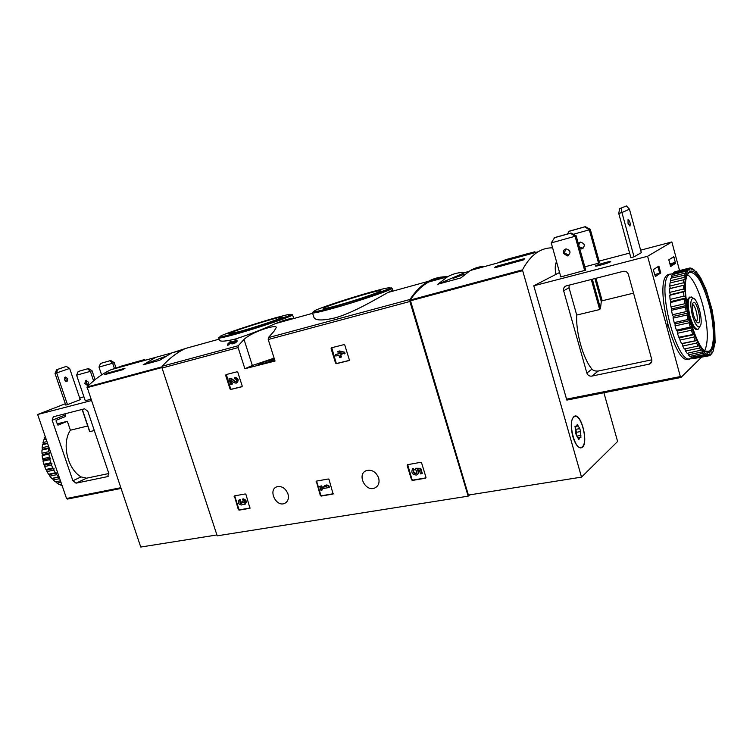 <?xml version="1.0" encoding="UTF-8"?>
<svg xmlns="http://www.w3.org/2000/svg" width="753" height="753" viewBox="0 0 753 753"><rect width="100%" height="100%" fill="white"/><g stroke="black" fill="none" stroke-linecap="round" stroke-linejoin="round"><path stroke-width="1.13" d="M237.063 371.784L237.816 372.321L242.193 385.969L241.864 386.769L230.785 389.48L230.032 388.953L225.674 375.399L225.994 374.599L237.063 371.784M245.233 493.949L245.967 494.495L249.968 508.275L239.078 510.148L238.343 509.602L234.371 495.916L245.233 493.949M275.033 361.035L268.228 339.518L268.369 337.626L273.97 331.301L276.36 327.395C276.116 324.129 251.681 331.951 244.028 339.443L238.277 345.731L238.127 347.594L244.876 368.716L275.033 361.035M469.74 494.853L468.159 496.152L217.203 535.825L162.046 368.001L162.253 366.212C169.369 358.306 177.115 352.385 185.511 348.451L205.145 343.02M468.159 496.152L409.886 301.501L409.943 299.487C415.487 291.072 421.68 285.001 428.532 281.264C434.594 277.989 440.91 276.502 447.489 276.793M287.947 493.855C285.443 488.113 281.726 485.76 276.793 486.815C267.814 489.798 276.069 507.334 284.606 503.409C287.994 501.649 289.114 498.467 287.947 493.855M378.627 477.91C375.945 471.745 371.841 469.326 366.316 470.634C356.451 474.183 365.553 492.5 374.909 487.935C378.533 485.986 379.776 482.635 378.627 477.91M420.739 462.304L421.595 462.897L425.991 477.383L425.699 478.155L412.399 480.452L411.552 479.868L407.166 465.495L407.467 464.714L420.739 462.304M328.261 478.983L329.052 479.548L333.108 494.024L321.107 496.095L320.326 495.53L316.288 481.148L328.261 478.983M343.999 344.62L344.827 345.175L349.317 359.746L348.921 360.602L336.384 363.671L335.565 363.115L331.094 348.658L331.48 347.801L343.999 344.62M219.387 340.111C220.158 341.796 225.476 341.429 235.322 339.038C248.509 334.793 261.865 329.654 275.4 323.602C285.387 319.583 291.402 317.917 293.454 318.604M236.875 340.121L235.614 340.074L234.936 340.714L235.614 340.742L232.752 342.229L231.736 341.137L230.258 341.542L227.378 344.375L227.698 345.363L230.936 342.916L231.839 343.905C234.145 343.782 235.934 342.85 237.195 341.118L236.875 340.121C235.623 341.853 233.835 342.784 231.519 342.907L231.839 343.905M334.53 318.011C353.599 312.975 378.731 297.416 388.162 292.428L392.652 290.169L392.078 288.258C394.035 289.208 357.026 301.802 331.668 308.721C319.47 312.062 313.079 313.436 312.504 312.853L313.879 317.286C315.215 320.58 322.105 320.825 334.53 318.011M227.378 344.375L230.616 341.918L231.519 342.907M230.616 341.918L230.936 342.916M234.936 340.714L235.143 341.354M228.451 344.083L228.771 345.081M239.774 331.489L228.639 333.871C228.488 332.299 281.387 315.723 282.111 317.117C284.418 317.427 256.942 326.783 239.774 331.489M337.175 305.53C327.856 308.081 323.188 309.069 323.178 308.504C323.056 306.678 379.766 289.143 380.754 290.705C383.155 291.1 355.971 300.381 337.175 305.53M274.12 358.146L252.33 365.497L244.876 368.716M274.638 359.812L262.035 363.944L258.119 364.565C257.535 364.028 269.546 359.925 274.384 358.983M425.982 477.854L412.889 480.103L412.042 479.51L407.674 464.667M415.703 468.253L420.767 468.3L415.703 468.253L415.778 470.051C417.153 471.406 417.2 472.583 415.92 473.599C413.303 473.421 412.569 472.197 413.726 469.938L412.55 468.827L413.039 468.479L414.216 469.59L413.726 469.938M415.92 473.599L416.409 473.242C413.839 473.11 413.086 471.905 414.15 469.637M418.226 469.881C419.186 471.886 418.903 473.449 417.369 474.55M420.767 468.3L422.292 473.326L421.802 473.675L420.522 473.901L419.327 469.976L417.463 469.816C418.781 472.084 418.517 473.816 416.663 475.011C412.296 474.87 410.931 472.809 412.55 468.827M421.802 473.675L420.278 468.648M250.212 507.993L239.642 509.809L238.917 509.263L234.691 495.85M245.177 504.171L245.233 504.134C247.125 501.639 246.429 499.851 243.134 498.797L242.57 499.135L242.974 500.406C244.471 500.717 244.97 501.583 244.452 503.004L242.381 501.752L241.336 501.94L240.988 503.776L240.254 503.738L239.567 499.663L240.132 499.333L240.819 503.399L240.254 503.738M244.518 502.929L243.087 501.846L242.522 502.185M241.336 501.94L243.087 501.846M242.946 501.413L242.381 501.752M241.355 503.484L240.819 503.399M242.824 504.275L242.193 504.67M242.57 499.135C245.864 500.19 246.56 501.978 244.669 504.482L242.607 504.143L241.666 504.999C238.164 504.284 237.364 502.533 239.247 499.757L240.132 499.333M333.372 493.733L321.644 495.747L320.853 495.182L316.561 481.092M324.675 485.563L326.868 484.932L328.91 485.873L324.675 485.563L326.727 486.513L321.277 487.473L320.882 486.231L319.733 486.438L320.929 490.231L322.086 490.034L321.691 488.801L328.797 487.549L328.383 486.222M326.868 484.932L326.331 485.271M319.733 486.438L321.418 485.892L321.804 487.125L326.331 486.325M321.804 487.125L321.277 487.473M321.418 485.892L320.882 486.231M322.303 488.697L322.086 490.034M328.91 485.873L329.334 487.21L328.797 487.549M242.127 386.581L231.369 389.216L230.625 388.689L226.342 374.514M236.734 382.919C239.115 380.321 238.522 378.43 234.955 377.234L234.334 377.498L234.776 378.815C236.677 379.456 236.997 380.472 235.727 381.856L230.437 378.477L228.959 378.844L230.776 384.51L231.849 384.237L230.474 379.964L234.202 382.712L236.141 383.183C238.532 380.585 237.939 378.684 234.371 377.488L234.334 377.498M236.169 381.611L234.691 381.602M228.959 378.844L231.03 378.213L235.275 381.338M231.03 378.213L230.437 378.477M231.359 380.613L232.442 383.983L231.849 384.237M349.223 360.405L336.93 363.407L336.111 362.852L331.744 347.735M337.796 351.519L339.556 350.964L344.629 352.197L337.796 351.519L338.511 353.844L335.386 354.616L335.819 356.028L338.944 355.256L339.659 357.571L340.883 357.27L340.168 354.945L341.467 354.625L341.034 353.213L339.725 353.534L339.443 352.63L344.526 353.863L344.093 352.451M339.556 350.964L339.01 351.218M335.386 354.616L338.474 353.731M340.742 354.804L341.42 357.007L340.883 357.27M341.636 353.166L342.013 354.371L341.467 354.625M340.121 352.79L341.194 353.053M340.271 353.279L339.725 353.534M344.629 352.197L345.062 353.609L344.526 353.863M534.903 251.756L505.677 259.663L499.314 262.289L520.304 256.641L534.903 251.756L535.148 252.594M603.906 392.746L617.601 441.474L581.523 477.12L522.441 269.856C527.025 261.366 532.258 255.333 538.141 251.775C542.734 249.008 547.572 247.709 552.636 247.869M581.523 477.12L468.404 495.069L410.291 300.033C415.816 291.693 421.991 285.669 428.796 281.961C434.415 278.921 440.26 277.424 446.341 277.462M524.785 258.524L523.391 259.936L494.57 267.833L496.029 266.411L524.785 258.524M468.677 271.475L465.279 272.417C459.104 272.219 453.174 273.678 447.498 276.793L437.851 284.21L460.94 277.895L470.305 270.496C475.247 267.72 480.405 266.298 485.77 266.233M564.317 251.897L564.816 253.648M555.846 274.421C554.848 268.576 555.074 264.322 556.533 261.686M572.817 436.608C570.35 426.151 570.84 419.393 574.266 416.324C581.41 411.995 589.185 444.835 581.711 447.696C578.436 448.524 575.471 444.825 572.817 436.608M692.431 315.658C689.983 304.56 690.322 298.781 693.457 298.32C697.749 299.252 703.123 320.194 700.497 325.673C698.238 328.892 695.556 325.55 692.431 315.658M693.494 314.773C692.242 309.765 692.007 306.01 692.769 303.515C695.8 296.108 703.123 324.628 697.73 322.792C696.214 322.002 694.793 319.328 693.494 314.773M699.838 326.736L698.182 329.174C695.527 329.918 692.816 325.691 690.059 316.476C687.64 306.283 687.593 299.807 689.908 297.049L692.346 297.614M692.478 304.645C695.32 304.268 698.991 320.119 696.346 321.371L696.261 321.418M526.479 254.081L526.714 254.928M526.385 253.94L526.667 254.938M505.677 259.663L505.837 260.227M517.179 257.507L523.137 255.051L513.461 257.724L503.202 261.413M505.649 260.51L519.899 256.312L505.649 260.51M496.302 267.353L496.029 266.411M453.419 278.243L464.046 274.356L453.419 278.243M465.279 272.417L437.851 284.21M459.763 276.21L459.575 275.579M582.304 446.83L581.617 447.301C574.737 451.546 567.113 419.44 574.37 416.71C580.874 412.653 588.573 441.936 582.304 446.83M580.619 431.535L580.911 437.747L579.716 437.248L578.888 439.564L576.337 435.328L575.499 432.42L575.217 426.17L576.44 426.678L577.25 424.41L579.801 428.645L580.619 431.535L576.553 432.269L576.582 435.366M575.49 429.361L579.801 428.645M576.553 432.269L575.734 429.389M555.978 274.356C555.036 268.736 555.253 264.642 556.636 262.072M559.47 272.558L558.886 270.045M567.31 234.032L569.315 231.171L585.316 226.662L584.808 226.879L589.298 229.816L590.296 229.364L585.316 226.662M573.372 234.268L589.298 229.816L598.569 263.211L599.548 262.684L590.296 229.364M568.797 231.397L584.808 226.879M576.149 235.783L585.74 270.139L560.825 276.906L551.234 242.918L554.641 237.59L571.019 232.988L570.482 233.232L575.085 236.263L576.149 235.783L571.019 232.988M551.234 242.918L575.085 236.263L584.705 270.694M554.086 237.835L570.482 233.232M651.75 359.445L628.388 274.403C627.513 272.068 625.856 271.042 623.409 271.296L566.341 285.858C564.091 286.686 563.188 288.333 563.639 290.79L586.86 373.046C587.754 375.342 589.392 376.378 591.783 376.124L649.585 364.047C651.449 363.068 652.173 361.534 651.75 359.445M654.621 274.61L660.758 272.981L655.402 276.492L653.5 270.478L653.5 269.508L658.894 266.091L660.758 272.981M591.783 376.124L598.287 371.031C595.294 371.267 593.176 370.627 591.952 369.121C583.151 358.814 575.697 332.44 576.723 315.046L599.68 309.549L591.293 279.495M598.287 371.031L651.834 359.812M667.346 323.875L668.109 326.698M701.429 357.336L680.957 377.479L680.336 376.556L647.599 256.265L671.855 241.958L679.545 270.534M675.554 263.296L670.612 266.534L668.805 259.823L673.775 256.669L675.563 263.296L670.151 264.67L675.563 263.296M671.855 241.958L640.643 250.175M629.612 253.083L599.106 261.112M566.84 400.097L680.872 377.488L566.84 400.097L533.773 285.792L559.583 272.501M647.599 256.265L533.773 285.792M610.391 261.884C608.255 263.174 595.218 266.769 595.472 266.007C594.898 265.348 610.871 260.717 610.739 261.573L610.391 261.884M619.644 208.666L618.75 213.457L630.863 257.667L634.054 256.829L641.321 252.679L629.461 209.183L626.392 205.955L619.644 208.666L626.392 205.955M584.817 266.816L598.569 263.211M569.174 285.133L569.042 287.768L576.723 315.046M633.537 293.133L602.202 300.767L601.299 301.548L600.489 308.438L599.68 309.549M580.121 242.174L578.709 244.951M579.226 246.815L583.038 248.358M578.295 243.473L580.525 242.099C585.128 243.737 585.505 246.024 581.636 248.932L579.744 248.669M565.748 248.97L564.458 252.801L568.75 255.333M563.376 253.319C562.999 250.965 563.912 249.488 566.134 248.885C570.859 250.598 571.254 252.952 567.301 255.935L563.376 253.319M628.03 223.33L628.058 219.594C629.885 220.958 630.525 223.133 629.96 226.135L628.03 223.33M634.054 256.829L621.931 212.553L629.461 209.183M621.225 208.214L621.931 212.553L618.75 213.457M689.174 358.673C675.281 369.008 652.907 281.81 667.77 274.76L670.066 274.083M711.397 353.882L709.91 354.748L709.486 353.948L709.439 354.851L707.707 354.71L707.302 353.759L707.18 354.512L705.269 353.345L699.923 346.785L693.955 334.294L689.353 319.912L686.105 304.466L684.59 285.058L685.804 274.93L686.218 275.231L687.084 271.551L687.517 272.059L687.433 270.967L688.76 269.442L689.193 270.129L689.183 269.141L690.765 268.633L691.198 269.48L691.254 268.633L692.346 268.859L693.447 270.111L693.579 269.433L695.885 271.984L696.083 271.485L700.732 277.97L706.361 290.291L712.009 309.549L714.682 325.56L715.105 342.634L712.997 351.651L711.792 353.486L711.369 352.856L710.587 355.011L708.582 355.849M709.439 354.851L708.554 355.868L693.598 358.579L707.255 355.764L707.707 354.71M708.554 355.868L707.255 355.764M707.18 354.512L706.229 355.397L692.544 358.212L691.066 357.355L704.789 354.522L705.269 353.345M706.229 355.397L704.789 354.522M704.686 352.856L689.927 356.423L688.355 354.804L702.125 351.943L702.643 350.682M703.66 353.571L702.125 351.943M702.031 349.91L687.15 353.326L685.541 351.002L699.358 348.102L699.923 346.785M700.939 350.446L699.358 348.102M699.302 345.74L684.326 349.006L682.717 346.041L696.563 343.095L697.193 341.758M698.153 346.088L696.563 343.095M696.581 340.488L681.521 343.594L679.968 340.074L693.852 337.08L694.539 335.763M695.386 340.629L693.852 337.08M693.955 334.294L678.839 337.25L677.399 333.287L691.292 330.238L692.054 328.976M692.722 334.228L691.292 330.238M691.527 327.357L690.266 327.103L676.363 330.172L675.083 325.889L688.986 322.792L689.823 321.625M690.266 327.103L688.986 322.792M689.353 319.912L688.091 319.47L674.189 322.595L673.097 318.142L687 314.989L687.913 313.945M688.091 319.47L687 314.989M687.527 312.194L686.265 311.591L672.373 314.773L671.525 310.292L685.409 307.083L686.388 306.198M686.265 311.591L685.409 307.083M686.105 304.466L684.863 303.732L670.989 306.96L670.405 302.602L685.315 298.64M684.863 303.732L684.261 299.346M685.126 296.983L683.912 296.145L670.076 299.412L669.775 295.327L684.703 291.515M683.912 296.145L683.592 292.032M684.637 289.99L683.46 289.077L669.662 292.39L669.652 288.7L684.59 285.058M683.46 289.077L683.432 285.368M684.628 283.712L683.508 282.77L669.765 286.102L670.038 282.93L684.957 279.467M683.508 282.77L683.762 279.579M685.108 278.346L684.053 277.415L670.358 280.765L670.914 278.205L685.804 274.93M684.053 277.415L684.581 274.845M686.058 274.054L685.07 273.16L671.431 276.53L672.241 274.647L685.851 271.278L687.084 271.551M685.07 273.16L685.851 271.278M687.433 270.967L686.52 270.139L672.947 273.508L673.982 272.37L687.517 269L688.76 269.442M686.52 270.139L687.517 269M689.183 269.141L688.346 268.426L674.829 271.786L688.769 268.237M688.346 268.426L689.541 268.049L690.765 268.633M691.254 268.633L689.87 268.2M690.492 268.049L693.042 269.141M693.579 269.433L692.826 269.009M709.467 355.661L709.91 354.748M709.881 303.61C716.941 329.089 715.661 356.018 706.982 352.14C695.32 349.834 679.978 290.554 687.207 275.269C691.47 263.061 703.528 278.883 709.881 303.61M687.753 274.026L689.033 272.699C695.65 270.986 702.267 281.406 708.884 303.948C714.644 324.995 714.964 347.999 709.232 351.246L705.156 351.086M687.508 274.534C693.231 278.977 698.351 289.237 702.86 305.332C708.074 326.576 708.686 341.702 704.714 350.729M697.316 329.4L696.054 329.466C693.767 328.308 691.593 324.364 689.541 317.634M688.035 310.97C687.169 305.407 687.197 301.304 688.12 298.677L690.002 296.993M691.838 357.854L691.48 358.099C677.822 369.751 654.828 281.462 669.793 274.261L672.956 273.706M693.372 358.042L693.598 358.579M690.68 356.263L691.066 357.355M687.865 353.176L688.355 354.804M685.023 348.865L685.541 351.002M681.521 343.594L682.265 343.669L682.717 346.041M678.839 337.25L679.658 337.749L679.968 340.074M676.363 330.172L677.229 331.085L677.399 333.287M674.189 322.595L675.074 323.884L675.083 325.889M672.373 314.773L673.248 316.401L673.097 318.142M670.989 306.96L671.827 308.871L671.525 310.292M670.076 299.412L670.848 301.539L670.405 302.602M669.662 292.39L670.349 294.668L669.775 295.327M669.765 286.102L670.33 288.455L669.652 288.7M670.358 280.765L670.735 282.761M671.431 276.53L671.638 278.026M672.947 273.508L673.013 274.459M711.792 353.486L711.105 354.296M684.929 284.935L670.33 288.455M684.985 291.176L670.349 294.668M685.531 298.094L670.848 301.539M686.538 305.464L671.827 308.871M687.978 313.041L673.248 316.401M689.804 320.58L675.074 323.884M691.96 327.837L677.229 331.085M694.37 334.558L679.658 337.749M696.958 340.525L682.265 343.669M709.091 351.331L707.048 351.755M118.88 367.04L136.189 362.692L144.717 359.51L121.487 366.071L119.03 367.473M125.374 364.998L111.19 369.638C102.521 373.554 94.473 379.343 87.047 387.004L140.755 547.045L216.92 534.959M200.439 344.328L190.424 347.095M122.899 369.657L104.592 374.683L106.681 373.29L124.979 368.273L122.899 369.657M175.562 351.867L155.617 357.374L143.174 364.819L165.208 356.48M143.174 364.819L159.561 360.339L171.882 352.884L186.659 348.131M121.487 366.071L121.704 366.739M126.796 364.603L126.993 365.186M144.717 359.51L144.981 360.311M142.599 360.273L126.071 365.534M143.051 360.847L142.835 360.207M135.361 362.927L137.291 362.278M139.089 361.534L128.678 364.631L139.089 361.534M106.926 374.034L106.681 373.29M164.022 357.223L159.787 358.823L162.864 357.976M87.649 368.838L90.398 371.351L76.608 375.192L78.161 371.502L88.478 368.537L78.161 371.502M95.047 379.653L92.054 370.749L88.478 368.537M92.054 370.749L90.398 371.351L93.598 380.858M76.608 375.192L85.249 400.737L90.868 399.269M109.938 360.8L112.658 363.238L98.991 367.069L100.535 363.445L110.729 360.508L100.535 363.445M116.113 368.283L114.24 362.664L110.729 360.508M114.24 362.664L112.658 363.238L114.494 368.725M98.991 367.069L101.617 374.89M84.552 408.804L87.772 411.213L108.761 473.242L107.67 476.602L76.015 483.172L72.9 480.753L52.164 420.23L53.284 416.786L84.552 408.804M108.837 473.515L86.51 478.193L81.06 476.913L72.9 480.753M65.332 403.759L37.65 414.508L66.546 498.505L67.403 499.079L120.969 488.443M83.894 396.727L79.724 398.168M64.993 413.792L65.699 416.447L56.24 420.24L56.014 420.983L57.925 425.153L67.356 421.313L70.396 430.208C61.501 443.272 67.384 468.997 81.06 476.913M37.65 414.508L91.311 400.587M55.025 373.488L69.653 368.433L80.232 399.655L67.469 404.634L65.784 405.067L55.025 373.488L56.579 369.742L57.416 369.497L56.701 373.008L67.469 404.634M57.012 423.892L67.356 421.313M94.304 430.537L89.823 431.61L89.607 430.97M87.725 425.991L70.396 430.208M84.797 383.409L85.936 380.274L88.638 382.364L87.508 385.489L84.797 383.409M86.651 380.293C85.898 382.317 86.491 383.832 88.44 384.849M69.653 368.433L66.273 366.4L57.416 369.497M64.447 379.907L65.247 376.971L67.826 378.684L67.017 381.62L64.447 379.907M65.916 381.62L66.151 379.145L64.683 377.432M66.273 366.4L56.579 369.742M44.662 466.559L45.895 469.486L52.738 467.98L51.496 465.034L51.938 463.519L50.705 462.747L43.872 464.281L44.7 465.147L44.662 466.559L51.496 465.034M45.895 469.486L46.771 470.07L46.959 471.604L53.802 470.098L55.383 472.771L48.55 474.258L49.434 474.541L49.849 476.131L56.691 474.654L58.574 476.978L51.731 478.437L52.597 478.419L53.237 480.019L59.713 478.635M46.959 471.604L48.55 474.258M49.849 476.131L51.731 478.437M53.237 480.019L55.355 481.892L60.466 480.819M56.183 481.722L57.012 483.134L60.974 482.296M57.012 483.134L59.28 484.527L61.577 484.047M60.155 484.348L61.04 485.384L61.972 485.196M61.04 485.384L62.198 485.854M45.218 436.495L44.643 437.738L45.566 437.512M44.643 437.738L44.681 439.479L43.862 439.724L46.14 439.178M43.862 439.724L43.015 442.529L46.968 441.578M43.015 442.529L43.26 444.185L42.545 444.722L47.627 443.508M42.545 444.722L42.112 447.743L48.559 446.218M42.112 447.743L42.545 449.268L41.952 450.078L48.766 448.477L48.776 451.649L41.952 453.231L42.545 454.567L42.112 455.621L48.936 454.05L49.369 457.24L42.545 458.803L43.269 459.923L43.025 461.175L49.858 459.622L50.705 462.747M41.952 450.078L41.952 453.231M42.112 455.621L42.545 458.803M43.025 461.175L43.872 464.281M52.861 458.709L55.816 467.302M48.936 454.05L49.783 452.892L48.776 451.649M49.858 459.622L50.507 458.266L49.369 457.24M53.802 470.098L54.018 468.47L52.738 467.98M56.691 474.654L56.691 472.969L55.383 472.771M59.129 476.931L58.574 476.978M44.7 465.147L51.938 463.519M43.269 459.923L50.507 458.266M42.545 454.567L49.783 452.892M42.545 449.268L49.077 447.734M43.26 444.185L47.514 443.169M44.681 439.479L46.121 439.131M52.597 478.419L59.158 477.016M49.434 474.541L56.691 472.969M46.771 470.07L54.018 468.47M162.046 368.001L238.127 347.594M268.228 339.518L409.886 301.501M268.369 337.626L409.943 299.487M162.253 366.212L238.277 345.731M218.69 337.956L219.01 337.222C220.29 336.676 214.991 338.662 234.117 333.654L275.664 320.693C292.042 314.914 291.562 314.349 291.731 314.425L292.578 314.801C294.545 315.592 257.14 328.308 233.919 334.652C224.187 337.325 219.104 338.426 218.69 337.956L219.377 340.111M234.145 333.645L223.387 336.403C219.283 337.175 218.925 336.77 222.304 335.207C232.009 331.198 257.149 322.99 275.579 317.785L286.404 314.961C291.034 314.001 291.985 314.208 289.256 315.592L265.969 323.95L234.145 333.645M312.504 312.853L313.013 312.034C313.681 311.695 311.62 313.097 331.828 307.657L319.178 310.904L313.342 311.846L315.225 310.368C323.884 306.537 350.145 297.924 370.918 292.07L383.578 288.757C389.47 287.477 391.456 287.439 389.555 288.653L366.56 297.096L331.857 307.648L374.072 294.574C390.779 288.719 391.231 287.702 391.174 287.872L392.078 288.258M244.028 339.443L252.33 365.497M412.889 480.103L412.399 480.452M412.042 479.51L411.552 479.868M407.655 465.156L407.166 465.495M239.642 509.809L239.078 510.148M238.917 509.263L238.343 509.602M234.691 496.293L234.127 496.622M321.644 495.747L321.107 496.095M320.853 495.182L320.326 495.53M316.552 481.553L316.015 481.892M231.369 389.216L230.785 389.48M230.625 388.689L230.032 388.953M226.267 375.145L225.674 375.399M336.93 363.407L336.384 363.671M336.111 362.852L335.565 363.115M331.64 348.413L331.094 348.658M410.291 300.033L522.441 269.856M410.272 300.842L522.45 270.704M577.231 436.025L580.911 435.366M578.172 438.905L579.189 438.726M575 426.48L575.659 426.358M576.798 426.207L578.219 425.944M586.86 373.046L591.952 369.121M648.794 364.292L651.693 361.769M680.336 376.556L566.152 399.241M563.639 290.79L569.042 287.768M671.77 257.94L674.189 257.319M669.916 263.814L675.554 262.383M600.489 308.438L592.347 279.222M601.299 301.548L594.898 278.572M602.202 300.767L595.943 278.299M659.722 273.339L657.924 266.713M161.961 366.852L87.047 387.004M161.942 367.549L86.953 387.691M108.234 476.291L107.519 476.64M86.51 478.193L76.015 483.172M65.21 415.007L52.164 420.23M66.546 498.505L120.734 487.737M89.823 431.61L82.293 409.378M185.511 348.451L219.076 339.17M275.4 323.602L312.636 313.304M388.162 292.428L428.532 281.264M292.578 314.801L293.745 318.528M280.53 321.606L280.7 322.133M286.319 502.326L284.606 503.409M377.037 486.457L374.909 487.935M234.955 377.234L234.371 377.488M428.796 281.961L447.498 276.793M470.305 270.496L538.141 251.775M581.711 447.696L580.412 447.913M693.457 298.32L691.245 296.908M689.908 297.049L689.127 297.228M697.052 322.35L697.73 322.792M574.37 416.71L573.522 416.87M580.356 447.517L579.509 447.668M577.833 437.587L579.716 437.248M574.915 426.96L576.224 426.725M649.585 364.047L651.354 362.504M670.641 266.506L668.833 259.804M567.301 255.935L568.374 255.418M581.636 248.932L582.643 248.443M692.346 268.859L691.376 268.247M706.022 351.5L706.982 352.14M709.232 351.246L706.888 351.736M669.793 274.261L667.77 274.76M182.546 349.938L171.882 352.884M155.617 357.374L111.19 369.638M67.403 499.079L120.979 488.462M89.579 431.46L82.115 409.425"/></g></svg>
